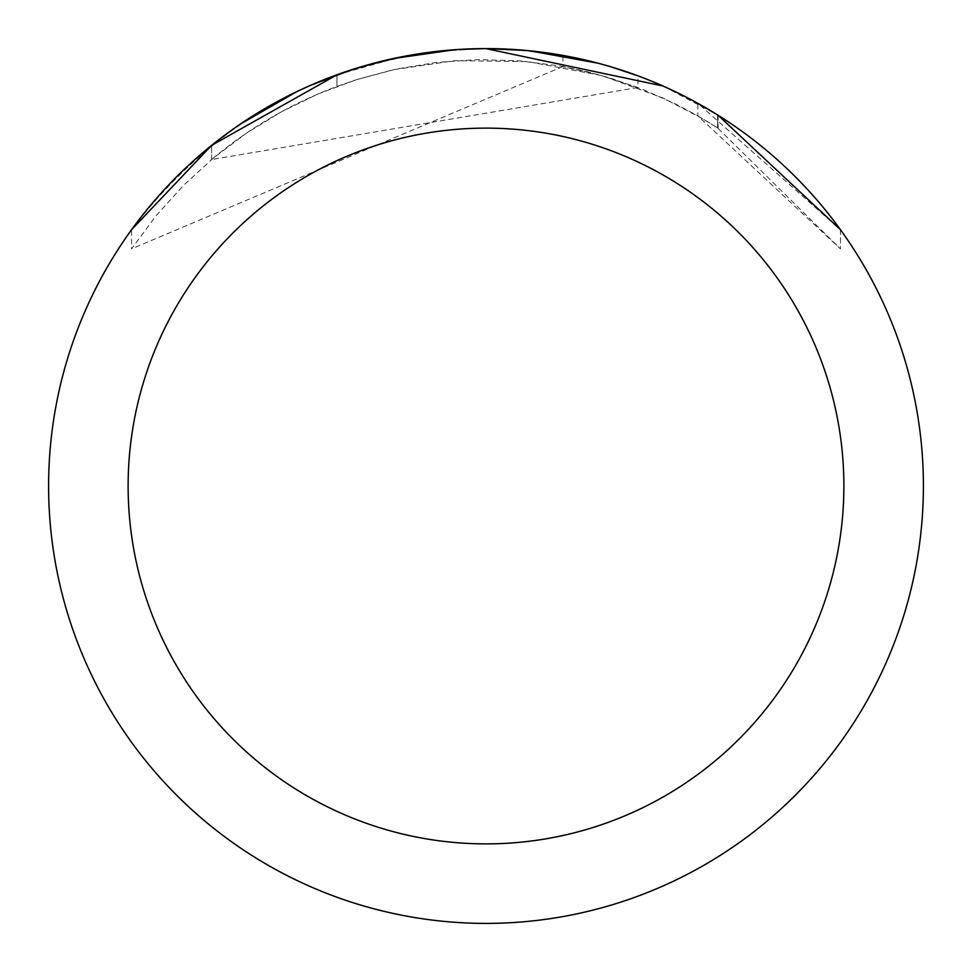 <?xml version="1.0" encoding="UTF-8"?>
<svg xmlns="http://www.w3.org/2000/svg" width="972" height="972" viewBox="0 0 972 972"><rect width="100%" height="100%" fill="white"/><g stroke="black" fill="none" stroke-linecap="round" stroke-linejoin="round"><path stroke-width="0.73" stroke-dasharray="4.86 3.65" d="M526.8 50.508L529.315 50.751M598.108 63.216L611.352 66.947M637.936 75.84L606.346 65.476L563.177 55.465L519.218 49.864L486 48.6A437.4 437.4 0 0 1 923.4 486A437.4 437.4 0 0 1 486 923.4A437.4 437.4 0 0 1 48.6 486A437.4 437.4 0 0 1 486 48.6C338.997 52.5 220.851 112.861 131.56 229.696L131.56 248.844L155.945 215.93L183.392 185.506L213.609 157.853L246.353 133.237L281.309 111.865L318.148 93.956L356.542 79.655L396.126 69.109L436.55 62.415L477.41 59.62L518.368 60.762L559.022 65.829L598.995 74.771L637.936 87.516L637.936 75.84M512.937 49.438L558.803 54.711M637.924 87.516L211.604 159.542A426.465 426.465 0 0 1 336.932 86.435L357.076 79.497L393.198 69.753L454.726 60.689L527.492 61.564L601.68 75.524L662.989 98.002L703.412 119.119L718.065 128.207L697.908 115.911L840.476 248.905L717.567 127.891L697.131 115.461L676.026 104.211L643.257 89.594L609.383 77.772L586.298 71.503L562.91 66.521L562.91 55.416L597.78 63.119L620.634 69.838L654.144 82.207L675.868 91.963L697.033 102.874L718.065 115.243L662.953 85.998M840.476 229.757L840.476 248.905L840.476 229.757L697.92 103.372L697.92 115.911M697.908 103.36L703.424 106.458M362.665 66.351L336.932 74.783L336.932 86.435L336.932 74.783A437.4 437.4 0 0 0 211.617 145.375L240.4 124.064M393.174 58.563L351.645 69.753M211.617 159.53L211.617 145.375L211.604 159.542M336.932 74.832L398.593 57.421M444.933 50.532L457.52 49.523M562.897 66.533L131.56 248.844M717.579 127.891L717.579 114.927L717.579 127.891M296.715 91.684L311.441 84.953M397.038 57.749L408.726 55.477M434.97 51.589L481.31 48.624M486.012 48.636L454.714 49.718M486 48.6A437.4 437.4 0 0 1 923.4 486A437.4 437.4 0 0 1 486 923.4A437.376 437.376 0 0 1 48.624 486A437.376 437.376 0 0 1 486 48.624A437.376 437.376 0 0 1 923.376 486A437.376 437.376 0 0 1 486 923.376A437.4 437.4 0 0 1 48.6 486A437.4 437.4 0 0 1 486 48.6M718.065 115.231L718.065 128.195"/><path stroke-width="1.46" d="M457.52 49.523L485.988 48.6L526.8 50.508M529.315 50.751L598.108 63.216M611.352 66.947L637.924 75.84M481.31 48.624L486 48.6A437.4 437.4 0 0 1 923.4 486A437.4 437.4 0 0 1 486 923.4A437.4 437.4 0 0 1 48.6 486A437.4 437.4 0 0 1 486 48.6L512.937 49.438M558.803 54.711L562.897 55.416M703.424 106.458L718.065 115.231L840.476 229.757M662.953 85.998L486.012 48.636M486 128.122A357.878 357.878 0 0 1 843.878 486A357.878 357.878 0 0 1 486 843.878A357.878 357.878 0 0 1 128.122 486A357.878 357.878 0 0 1 486 128.122M351.645 69.753L311.441 84.953M131.56 229.696L211.604 145.387L336.932 74.832M398.593 57.421L444.933 50.532M240.4 124.064L296.715 91.684M362.665 66.351L397.038 57.749M408.726 55.477L434.97 51.589M454.714 49.718L393.174 58.563"/></g></svg>
